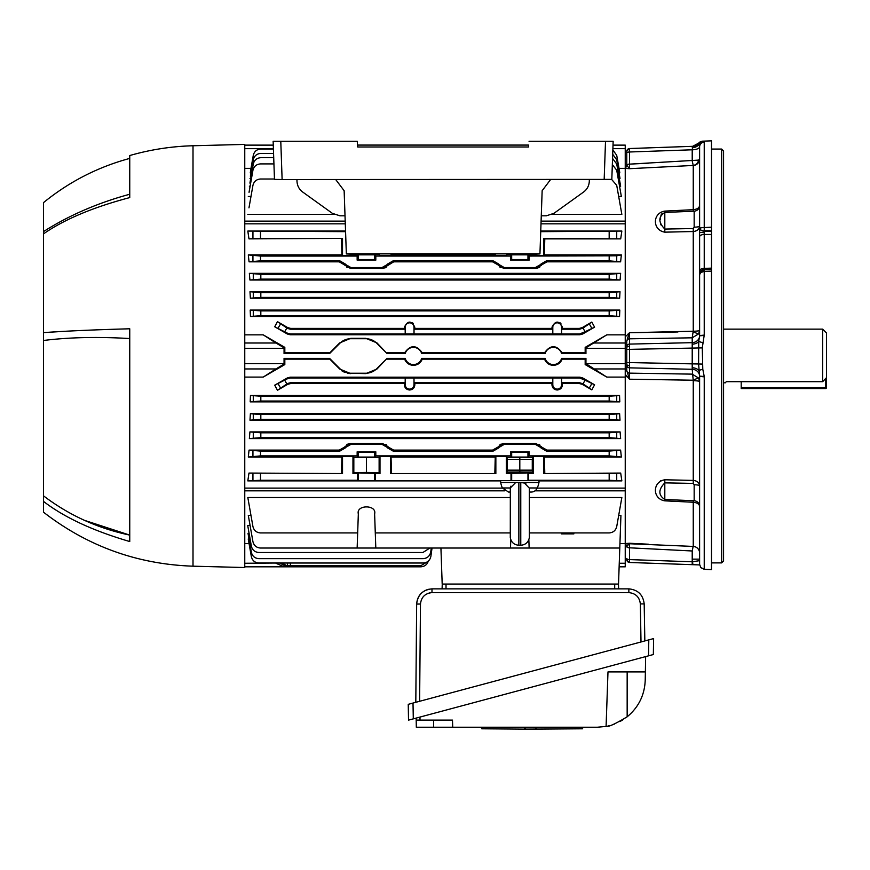 <?xml version="1.0" encoding="UTF-8"?>
<svg xmlns="http://www.w3.org/2000/svg" width="870" height="870" viewBox="0 0 870 870"><rect width="100%" height="100%" fill="white"/><g stroke="black" fill="none" stroke-linecap="round" stroke-linejoin="round"><path stroke-width="1.3" d="M723.568 382.8L725.395 382.8L726.254 381.691L822.661 381.691L822.661 329.132L723.568 329.132M822.661 329.132L826.5 332.971L826.5 377.656L822.661 381.691M726.254 381.691L725.395 382.8M825.543 388.553A0.957 0.957 0 0 0 826.5 387.596L826.5 377.656L826.5 387.596A0.957 0.957 0 0 1 825.543 388.553L741.207 388.553L825.543 388.553L825.543 378.667M741.207 381.691L741.207 387.596L825.543 387.596M741.207 388.553L741.207 387.596M721.654 149.053L723.568 150.967L723.568 560.965L721.654 562.89L721.654 149.053L711.497 149.053M626.77 151.869L626.77 153.131L626.77 151.869A2.871 2.403 0 0 1 629.532 149.477L629.543 151.989A2.871 1.142 180 0 0 626.77 153.131L626.77 165.213L626.77 153.131M700.72 567.534A2.871 1.229 -39.8 0 0 700.774 567.621A2.871 1.229 -39.8 0 0 700.85 567.697L699.611 564.38L699.611 376.144L698.599 363.943L698.719 341.519L699.611 335.798L699.611 228.908L700.85 230.137L704.232 231.148A4.796 3.078 180 0 1 700.85 230.137A2.871 2.338 -87.9 0 1 700.85 227.733L711.497 227.2L711.497 140.853L702.329 141.179L692.672 146.323L629.543 148.531L629.532 149.477M699.611 152.794L699.611 146.812A7.667 3.056 0 0 1 692.215 149.792L692.727 146.323L629.543 148.531A2.871 2.871 0 0 0 626.77 151.402M626.77 347.782L626.77 349.359L626.77 347.782A2.871 1.577 0 0 1 629.532 346.216L629.543 349.359L626.77 349.359L626.77 364.149L626.77 362.572L629.543 362.572L629.543 367.847A2.871 2.632 180 0 1 626.77 365.215L626.77 370.468L626.77 365.215M629.499 334.646L629.532 346.216M692.259 367.76A7.667 5.002 -0 0 1 698.719 370.424L702.786 369.25L704.232 376.492L699.611 376.144A7.667 7.036 0 0 0 692.215 369.282L692.215 342.66L629.543 344.096A2.871 2.632 180 0 0 626.77 346.728L626.77 341.475M626.77 559.29L626.77 558.442A2.871 1.142 180 0 0 629.543 559.595L629.543 562.477L692.215 564.663L629.543 562.477A2.871 2.871 0 0 1 626.77 559.595L626.77 559.29A2.871 2.403 0 0 0 629.532 561.683M699.611 335.57L704.232 335.102L702.275 347.88L702.786 369.25M699.611 270.798A4.796 2.393 0 0 1 704.232 268.406L711.497 268.123L711.497 569.6L704.221 569.328L711.497 569.589M711.497 271.125L704.232 271.407L700.85 272.484A2.871 1.12 -141 0 1 700.752 271.429L700.752 271.429A2.871 1.12 -141 0 1 700.85 271.342L699.611 274.626L700.752 271.429L704.221 269.667L704.232 335.102M711.497 268.123L711.497 231.17L704.232 231.148L704.232 269.798M699.436 560.682L692.215 561.781L699.436 560.682A4.796 4.698 92 0 0 699.611 561.629L699.611 559.149L692.215 559.149M699.643 564.924L692.215 564.663L692.215 550.982L629.543 547.806L629.521 546.164M660.906 224.895L660.406 222.198M660.276 219.523L660.406 217.402M660.906 215.336L661.352 214.433M661.396 214.357L662.266 213.389M694.162 211.182L664.811 212.443C658.242 216.739 658.242 222.285 664.811 229.06L693.249 228.538L694.162 227.179L694.162 211.182A5.753 5.644 180 0 0 699.611 205.548L699.143 207.017M697.783 208.343L696.87 208.854M705.352 569.35L700.85 567.697M699.611 376.373L704.232 376.84L704.232 569.306L700.774 567.621M699.611 236.825A4.796 2.393 0 0 1 704.232 234.432L711.497 234.454M648.813 163.158L629.543 164.136A2.871 1.142 180 0 0 626.77 165.256L629.499 168.693L693.129 165.452A6.71 6.014 101.9 0 0 698.664 160.102L699.611 158.873A6.71 6.655 0 0 1 693.249 165.517L692.215 160.95L692.215 149.792L629.543 151.989L629.499 168.693L625.236 168.378M698.664 160.102L629.543 164.136M692.727 146.323L692.259 147.737A7.667 5.807 -0 0 0 698.719 144.648L698.599 143.245A7.667 7.667 -92 0 1 692.727 146.323M704.232 142.093A4.796 4.774 -12.3 0 0 699.611 146.812L698.719 144.648A4.796 4.546 -81.2 0 1 702.786 141.571L704.232 142.093L704.232 230.767L711.497 230.767L711.497 227.2M693.249 165.517L693.249 209.681C697.185 209.257 699.306 207.876 699.611 205.548L699.611 226.059C699.306 229.278 697.185 231.094 693.249 231.529L664.811 232.159L664.811 211.105L693.249 209.681L693.249 211.008M694.162 227.179A5.753 1.12 180 0 0 699.611 226.059M698.664 378.091L692.215 374.133L629.543 373.132A2.871 2.632 180 0 1 626.77 370.555L629.499 379.211L693.129 380.212A6.71 0.609 154.3 0 1 698.664 378.091L699.611 381.582A6.71 0.859 0 0 0 693.249 380.723L692.215 369.282L629.543 367.847L629.499 379.211L628.608 376.699M692.259 344.172A7.667 5.002 0 0 0 698.719 341.519L702.786 342.693M627.172 339.213L629.499 332.731L693.249 331.22A6.71 0.859 180 0 0 699.611 330.361L698.664 333.852L692.215 337.81L692.215 342.66A7.667 7.036 0 0 0 699.611 335.798L704.232 335.439M702.275 364.062L629.543 362.572L629.543 349.359L702.275 347.88M698.664 333.852A6.71 0.609 -154.3 0 1 693.129 331.731L692.215 337.81L629.543 338.811A2.871 2.632 180 0 0 626.77 341.377L629.499 332.731L626.367 335.874M704.232 142.125A4.796 4.774 0 0 0 699.611 146.889L699.611 330.361M693.249 228.538L693.249 331.22M664.811 232.159C652.272 230.169 652.272 213.041 664.811 211.105M699.611 228.908L700.85 227.733M702.275 141.332L702.786 141.571L702.275 141.332A4.796 4.785 20.7 0 0 698.599 143.245M699.611 274.626L700.85 272.484M704.232 269.711L711.497 269.428M694.162 500.761A5.753 5.644 0 0 1 699.611 506.394C699.306 504.067 697.185 502.686 693.249 502.251L664.811 500.837L664.811 482.872C658.242 489.658 658.242 495.193 664.811 499.5L694.162 500.761L694.162 484.764L693.249 483.405L664.811 482.872L664.811 479.783L693.249 480.414C697.185 480.838 699.306 482.665 699.611 485.884A5.753 1.12 180 0 0 694.162 484.764M628.695 543.717L693.249 546.425A6.71 6.655 180 0 1 699.611 553.07M693.249 546.425L693.249 500.935M664.811 500.837C652.272 498.891 652.272 481.762 664.811 479.783L660.384 480.914M693.249 483.405L693.249 380.723M699.611 560.769L699.611 564.38M693.281 502.262L695.728 502.664M697.816 503.621L699.143 504.915M699.611 506.394L699.611 536.148M629.543 338.745L629.521 337.788M626.77 370.555L625.236 370.402M626.367 376.068L627.161 376.982M627.172 545.631L628.651 543.761M625.236 543.554L629.499 543.25L629.543 547.806A2.871 1.142 180 0 1 626.77 546.686A2.871 2.871 15.5 0 0 625.236 544.174M693.129 546.49L692.215 550.982M648.813 544.228L629.499 543.25L626.77 546.686M677.937 379.972L629.499 379.211L625.236 374.426M627.89 168.595L629.499 168.693L626.77 165.256A2.871 2.871 -15.5 0 1 625.236 167.769M629.423 332.797L627.912 334.189M409.607 389.107A4.383 4.383 0 0 0 413.989 384.725L413.989 378.004L405.224 378.004L405.224 384.725A4.383 4.383 0 0 0 409.607 389.107M290.602 383.55L287.731 384.322L287.513 383.518L290.384 382.746L290.602 383.55L404.365 383.55L404.365 384.725C404.648 387.911 406.388 389.662 409.607 389.999C412.815 389.662 414.566 387.911 414.849 384.725L414.838 383.55L414.849 384.725L413.989 384.725M557.192 389.107A4.383 4.383 0 0 0 561.574 384.725L561.574 378.004L552.809 378.004L552.809 384.725A4.383 4.383 0 0 0 557.192 389.107M413.989 378.004L414.033 382.746L414.838 383.55L551.961 383.55L551.95 384.725C552.232 387.911 553.983 389.662 557.192 389.999C560.4 389.662 562.15 387.911 562.433 384.725L562.433 383.55L579.398 383.55L579.616 382.746L583.009 383.822L585.086 380.223L594.591 384.779L591.817 389.869L583.009 383.822M284.827 359.136L284.055 358.364L284.055 364.128L284.827 364.573L284.827 359.136L329.806 359.136L329.578 358.364L339.942 368.728A15.334 15.334 0 0 0 350.784 373.219L365.878 373.219A15.334 15.334 0 0 0 376.721 368.728L387.085 358.364L405.192 358.364A8.58 8.58 0 0 0 421.678 358.364L545.12 358.364A8.58 8.58 0 0 0 561.607 358.364L585.945 358.364L585.173 359.136L562.161 359.136L561.607 358.364M545.12 358.364L544.555 359.136C546.186 363.051 549.122 365.117 553.363 365.335C557.594 365.117 560.53 363.051 562.161 359.136M405.192 358.364L404.637 359.136C406.268 363.051 409.204 365.117 413.435 365.335C417.676 365.117 420.612 363.051 422.244 359.136L421.678 358.364M412.532 322.835L413.326 323.499M560.117 322.835L560.922 323.499M577.321 532.929L573.852 532.929L573.852 533.886L561.389 533.886L561.389 532.929L533.332 532.929M244.764 563.26L275.801 563.02M275.953 563.26L284.055 566.816L329.578 566.816L329.589 565.663M284.099 565.63L284.055 566.794L244.764 566.816L284.055 566.816M428.464 560.476C427.453 564.391 424.941 566.5 420.917 566.816L376.721 566.816L387.085 566.816L387.074 565.663L376.732 565.663L376.721 566.816L329.578 566.816M249.048 543.587L244.764 543.587M510.777 539.639L510.483 548.035L529.145 548.035L528.851 539.639M375.807 548.035L374.622 513.952C377.069 504.556 355.884 504.556 358.331 513.952L357.146 548.035L510.483 548.035M250.973 515.442L248.309 515.442L252.942 541.695C253.953 545.61 256.465 547.719 260.489 548.035L357.146 548.035M529.351 532.929L609.174 532.929C613.198 532.614 615.71 530.504 616.721 526.589L621.843 497.531L529.351 497.531M375.274 532.929L510.288 532.929M510.288 497.531L247.819 497.531L252.942 526.589C253.953 530.504 256.465 532.614 260.489 532.929L357.668 532.929M529.145 548.035L619.788 548.035L620.93 515.442L618.69 515.442M374.622 513.952C377.069 504.556 355.884 504.556 358.331 513.952M619.788 548.035L618.526 584.064L442.188 584.064L440.927 548.035M621.843 497.531L620.691 504.078M619.94 543.587L625.236 543.587L625.236 566.816L619.135 566.816M495.008 449.638L494.28 449.888M392 449.877L390.858 449.453M386.41 444.831L385.78 444.407M382.05 444.385L382.55 443.526L387.976 446.582L387.444 447.506L382.05 444.385L350.904 444.385L345.51 447.506L344.977 446.582L350.403 443.526L348.739 443.743M347.587 444.178L346.543 444.831M507.166 457.283L507.166 472.704L506.307 473.563L506.307 456.424L507.166 457.283L519.814 457.522L519.814 470.159L532.277 470.159L532.277 459.338L507.362 459.338L507.362 470.159L519.814 470.159M532.255 470.974L519.814 470.974L519.814 472.464L507.166 472.704M506.307 473.563L527.959 472.899L528.623 473.563L528.623 480.273L609.174 480.273L609.174 473.563L620.691 473.062L621.843 480.892L609.174 480.273M341.671 449.638L340.931 449.888M260.489 455.891L248.309 457.033L249.048 450.105L260.489 451.095L260.489 455.891L357.146 455.891L357.146 451.813L358.331 452.4L374.622 452.4L374.622 457.076L358.331 457.076L374.622 457.076L375.807 455.891L510.483 455.891L510.483 451.813L511.68 452.4L511.68 457.076L527.959 457.076L511.68 457.076L510.483 455.891M545.338 449.877L544.207 449.453M535.387 444.385L535.887 443.526L541.314 446.582L540.781 447.506L535.387 444.385L504.241 444.385L498.847 447.506L498.314 446.582L503.741 443.526L502.077 443.743M500.924 444.178L499.88 444.831M539.748 444.831L539.117 444.407M545.903 361.615L545.142 360.441M405.975 361.615L405.213 360.441M329.806 359.136L339.659 369.01L350.784 373.621L347.685 373.306M344.759 372.414L342.062 370.979M544.62 262.305L545.36 262.055M540.716 231.67L621.843 231.05L620.691 238.88L543.772 238.38L543.772 255.519L519.814 254.421L507.166 254.66L506.307 255.519L495.856 255.519L495.247 254.91L391.043 254.91L390.434 255.519L379.994 255.519L379.124 254.66L366.477 254.421L342.519 255.519L342.519 238.38L248.972 238.88L247.819 231.05L345.575 231.67M510.483 260.13L511.68 259.532L511.68 254.856L527.959 254.856L511.68 254.856L510.483 256.052L510.483 260.13L529.145 260.13L527.959 259.532L527.959 254.856L529.145 256.052L529.145 260.13M358.331 259.532L358.331 254.856L374.622 254.856L358.331 254.856L357.146 256.052L357.146 260.13L358.331 259.532L374.622 259.532L375.807 260.13L375.807 256.052L374.622 254.856L374.622 259.532M340.953 262.066L342.095 262.49M346.543 267.112L347.173 267.536M345.227 263.958L344.977 265.361L345.51 264.436L350.904 267.547L350.403 268.417L339.267 261.837L339.844 260.837L345.227 263.958L344.694 264.882M350.403 268.417L382.55 268.417L382.05 267.547L387.444 264.436L387.976 265.361L382.55 268.417L384.105 268.221M385.366 267.753L386.41 267.112M387.444 264.436L387.715 263.958L388.259 264.882L387.715 263.958L393.109 260.837L493.181 260.837L498.575 263.958L498.031 264.882L492.605 261.837L493.181 260.837M391.282 262.305L392.011 262.055M494.301 262.066L495.432 262.49M499.88 267.112L500.511 267.536M503.741 268.417L498.314 265.361L498.847 264.436L504.241 267.547L503.741 268.417L535.887 268.417L535.387 267.547L540.781 264.436L541.314 265.361L535.887 268.417L537.442 268.221M538.704 267.753L539.748 267.112M273.561 153.424L260.826 153.424C256.802 153.729 254.29 155.85 253.279 159.754L250.375 176.218M274.452 179.013L260.489 179.013C256.465 179.329 253.953 181.438 252.942 185.353L248.972 207.865M273.93 163.908L260.489 163.908C256.465 164.212 253.953 166.333 252.942 170.237L249.048 192.313M625.236 145.127L613.024 145.127L625.236 145.127L625.236 168.356L619.016 168.356M260.826 292.624L260.826 297.409L250.375 298.214L249.984 291.744L260.826 292.624L609.174 292.624L620.016 291.744L619.625 298.214L609.174 297.409L609.174 292.624M260.826 297.409L609.174 297.409M250.375 298.214L619.625 298.214M620.016 291.744L249.984 291.744M382.05 267.547L350.904 267.547M533.332 255.519L533.332 253.877M342.519 255.519L341.91 254.91L341.508 238.88M260.489 231.67L260.489 238.38L248.972 238.88M260.489 238.38L342.519 238.38M352.959 253.877L352.959 255.519M621.843 231.05L540.738 231.05M345.553 231.05L247.819 231.05M543.772 238.38L544.783 238.88L544.392 254.91L543.772 255.519M620.691 238.88L544.783 238.88M511.68 259.532L527.959 259.532M357.146 260.13L375.807 260.13M260.489 256.052L260.489 260.837L249.048 261.837L248.309 254.91L260.489 256.052L357.146 256.052M249.048 261.837L339.267 261.837M260.489 260.837L339.844 260.837M375.807 256.052L510.483 256.052M529.145 256.052L616.721 255.823L621.354 254.91L544.392 254.91M506.307 255.519L495.856 255.519M390.434 255.519L379.994 255.519M341.91 254.91L248.309 254.91M621.354 254.91L620.614 261.837L609.174 260.837L609.174 256.052M393.109 260.837L393.686 261.837L387.976 265.361M393.686 261.837L492.605 261.837M546.447 260.837L547.023 261.837L541.597 264.882L541.064 263.958L546.447 260.837L609.174 260.837M535.387 267.547L504.241 267.547M547.023 261.837L620.614 261.837M561.574 327.218A4.383 4.383 0 0 0 557.192 322.835A4.383 4.383 0 0 0 552.809 327.218L552.809 333.928L561.574 333.928L561.574 327.218L562.433 327.218C558.942 320.432 555.451 320.432 551.95 327.218L552.754 329.197L552.754 333.982L414.033 333.982L414.033 329.197L552.754 329.197M413.989 327.218A4.383 4.383 0 0 0 409.607 322.835A4.383 4.383 0 0 0 405.224 327.218L405.224 333.928L413.989 333.928L413.989 327.218L414.849 327.218C411.358 320.432 407.856 320.432 404.365 327.218L405.17 329.197L405.224 333.928M290.602 328.392L290.384 329.197L287.513 328.425L287.731 327.62L290.602 328.392L404.365 328.392M290.384 329.197L405.17 329.197M414.033 329.197L414.849 327.218M414.838 328.392L551.961 328.392M561.574 333.928L561.629 329.197L562.433 327.218M561.629 329.197L579.616 329.197L579.398 328.392L582.269 327.62L591.817 322.063L594.591 327.163L585.086 331.72L583.009 328.12L591.817 322.063M562.433 328.392L579.398 328.392M583.009 328.12L579.616 329.197M561.629 333.982L579.616 333.982L585.086 331.72M594.591 327.163L582.693 333.993L579.822 334.754L579.616 333.982M290.384 333.982L290.178 334.754L287.307 333.993L287.513 333.21L290.384 333.982L405.17 333.982M290.178 334.754L579.822 334.754M287.513 333.21L274.713 326.761L277.454 321.65L287.513 328.425M274.713 326.761L287.307 333.993M287.731 327.62L277.454 321.65M244.764 342.997L275.953 342.997L263.208 334.852L284.827 347.369L284.055 347.815L284.055 353.579L284.827 352.807L284.827 347.369M275.953 342.997L284.055 347.815M284.055 353.579L329.578 353.579L329.806 352.807L284.827 352.807M329.806 352.807L339.659 342.932L350.784 338.321L365.878 338.321L376.993 342.932L387.085 353.579L376.721 343.215A15.334 15.334 0 0 0 365.878 338.724L350.784 338.724A15.334 15.334 0 0 0 339.942 343.215L329.578 353.579M386.856 352.807L404.637 352.807L405.192 353.579L387.085 353.579M404.637 352.807C410.499 344.694 416.371 344.694 422.244 352.807L421.678 353.579A8.58 8.58 0 0 0 405.192 353.579M422.244 352.807L544.555 352.807L545.12 353.579L421.678 353.579M544.555 352.807C550.427 344.694 556.3 344.694 562.161 352.807L561.607 353.579A8.58 8.58 0 0 0 545.12 353.579M561.607 353.579L585.945 353.579L585.173 352.807L585.173 347.369L606.792 334.852L625.236 334.852L625.236 348.315L585.945 348.315L585.945 353.579M562.161 352.807L585.173 352.807M585.945 348.315L585.173 347.369M585.945 347.815L606.792 334.852M284.055 364.128L275.953 368.945L244.764 368.945M284.827 364.573L263.208 377.091L275.953 368.945M284.055 358.364L329.578 358.364M350.784 373.219L365.878 373.621L376.993 369.01L387.085 358.364M404.637 359.136L386.856 359.136M544.555 359.136L422.244 359.136M585.945 364.128L585.173 364.573L606.792 377.091L585.945 363.627L625.236 363.627L625.236 348.315M585.945 358.364L585.945 363.627M585.173 364.573L585.173 359.136M606.792 377.091L625.236 377.091L625.236 363.627M244.764 490.832L504.654 490.832M534.985 490.832L625.236 490.832L625.236 377.091M244.764 488.103L502.403 488.103M537.225 488.103L625.236 488.103M260.826 414.522L260.826 419.318L249.984 420.188L250.375 413.728L260.826 414.522L609.174 414.522L619.625 413.728L620.016 420.188L609.174 419.318L609.174 414.522M260.826 419.318L609.174 419.318M620.016 420.188L249.984 420.188M250.375 413.728L619.625 413.728M358.331 452.4L358.331 457.076L357.146 455.891M374.622 452.4L375.807 451.813L375.807 455.891M357.146 451.813L375.807 451.813M511.68 452.4L527.959 452.4L529.145 451.813L529.145 455.891L609.174 455.891L609.174 451.095L620.614 450.105L547.023 450.105L546.447 451.095L609.174 451.095M510.483 451.813L529.145 451.813M527.959 452.4L527.959 457.076L529.145 455.891M620.614 450.105L621.354 457.033L609.174 455.891M379.124 472.704L366.477 472.464L366.477 457.522L379.124 457.283L379.124 472.704L379.994 473.563L358.331 472.899L357.668 473.563L357.668 480.273L358.331 480.599L511.593 480.555M366.477 472.464L353.829 472.704L352.959 473.563L357.668 473.563M366.477 457.522L353.829 457.283L352.959 456.424L352.959 473.563M353.829 457.283L353.829 472.704M379.124 457.283L379.994 456.424L379.994 473.563M391.446 473.062L391.043 457.033L390.434 456.424L390.434 473.563L495.856 473.563L495.856 456.424L495.247 457.033L494.845 473.062M390.434 473.563L495.856 473.563M519.814 457.522L532.473 457.283L533.332 456.424L533.332 473.563L532.473 472.704L519.814 472.464M532.473 457.283L532.473 472.704M544.783 473.062L544.392 457.033L543.772 456.424L543.772 473.563L620.691 473.062M543.772 473.563L609.174 473.563M543.772 456.424L533.332 456.424M533.332 473.563L528.623 473.563M528.046 480.555L528.623 480.273M511.68 480.555L511.68 472.899L527.959 472.899L527.959 480.555M511.016 473.563L511.016 480.273M506.307 456.424L495.856 456.424M390.434 456.424L379.994 456.424M375.274 473.563L375.274 480.273M260.489 473.563L260.489 480.273L247.819 480.892L248.972 473.062L342.519 473.563L342.519 456.424L352.959 456.424M260.489 480.273L357.668 480.273M247.819 480.892L500.652 480.892M538.987 480.892L621.843 480.892M248.972 473.062L342.519 473.563M341.508 473.062L341.91 457.033L342.519 456.424M248.309 457.033L341.91 457.033M391.043 457.033L495.247 457.033M544.392 457.033L621.354 457.033M260.489 451.095L339.844 451.095L339.267 450.105L249.048 450.105M339.267 450.105L344.694 447.049L345.227 447.985L339.844 451.095M382.55 443.526L350.403 443.526L350.904 444.385M387.444 447.506L387.715 447.985L388.259 447.049L393.686 450.105L393.109 451.095L387.715 447.985M393.109 451.095L493.181 451.095L492.605 450.105L393.686 450.105M492.605 450.105L498.031 447.049L498.575 447.985L493.181 451.095M535.887 443.526L503.741 443.526L504.241 444.385M540.781 447.506L541.064 447.985L541.597 447.049L547.023 450.105M546.447 451.095L541.064 447.985M561.574 378.004L561.629 382.746L579.616 382.746M561.629 382.746L562.433 383.55M591.817 389.869L582.269 384.322L579.398 383.55M585.086 380.223L579.616 377.961L579.822 377.188L582.693 377.95L594.591 384.779M561.629 377.961L579.616 377.961M551.961 383.55L552.754 382.746L552.809 378.004M414.033 382.746L552.754 382.746M414.033 377.961L552.754 377.961M404.365 383.55L405.17 382.746L405.224 378.004M290.178 377.188L290.384 377.961L287.513 378.722L287.307 377.95L290.178 377.188L579.822 377.188M290.384 377.961L405.17 377.961M287.513 383.518L277.454 390.293L274.713 385.182L287.513 378.722M277.454 390.293L287.731 384.322M287.307 377.95L274.713 385.182M290.384 382.746L405.17 382.746M260.826 396.241L260.826 401.037L250.19 401.864L250.462 395.458L260.826 396.241L609.174 396.241L619.538 395.458L619.81 401.864L609.174 401.037L609.174 396.241M260.826 401.037L609.174 401.037M619.81 401.864L250.19 401.864M250.462 395.458L619.538 395.458M260.826 432.814L260.826 437.61L249.364 438.6L249.907 431.922L260.826 432.814L609.174 432.814L620.092 431.922L620.636 438.6L609.174 437.61L609.174 432.814M260.826 437.61L609.174 437.61M249.907 431.922L620.092 431.922M620.636 438.6L249.364 438.6M263.208 377.091L244.764 377.091M263.208 334.852L244.764 334.852M260.826 310.905L260.826 315.701L250.462 316.473L250.19 310.079L260.826 310.905L609.174 310.905L619.81 310.079L619.538 316.473L609.174 315.701L609.174 310.905M260.826 315.701L609.174 315.701M250.462 316.473L619.538 316.473M619.81 310.079L250.19 310.079M260.826 274.333L260.826 279.129L249.907 280.01L249.364 273.343L260.826 274.333L609.174 274.333L620.636 273.343L620.092 280.01L609.174 279.129L609.174 274.333M260.826 279.129L609.174 279.129M249.907 280.01L620.092 280.01M620.636 273.343L249.364 273.343M625.236 334.852L625.236 223.84L540.999 223.84M345.303 223.84L244.764 223.84M541.086 221.11L625.236 221.11L625.236 223.84M244.764 221.11L345.205 221.11M273.713 157.688L260.826 157.688C256.802 157.992 254.29 160.113 253.279 164.017L249.907 183.124M619.538 186.213L620.636 186.213L616.721 164.017L612.556 158.47M250.125 186.213L249.364 186.213M273.408 149.009L260.826 149.009C256.802 149.325 254.29 151.434 253.279 155.338L250.462 171.346M619.027 172.836L619.81 172.836L616.721 155.338L612.85 149.944M250.973 172.836L250.19 172.836M618.69 196.489L621.354 196.489L616.721 170.237L612.339 164.593M552.167 214.401L621.843 214.401L616.721 185.353L611.643 179.427M247.819 214.401L334.123 214.401M248.309 196.489L250.973 196.489M619.266 178.426L620.016 178.426L616.721 159.754L612.697 154.284M250.734 178.426L249.984 178.426M250.984 168.356L244.764 168.356M625.236 221.11L625.236 168.356M244.764 145.127L273.267 145.127L244.764 145.127M625.236 543.587L625.236 490.832M281.869 563.02L286.839 565.663L284.762 565.663L279.705 563.02M290.406 563.02L290.384 565.663L284.762 565.663M290.384 565.663L420.917 565.663L427.659 561.65M286.839 565.663L287.513 565.663L287.535 563.02M249.103 533.332L248.015 533.332L251.365 552.319C252.365 556.235 254.888 558.344 258.912 558.66L423.114 558.66C427.268 558.312 429.791 556.115 430.715 552.058L431.281 548.035M250.092 525.524L247.722 525.524L251.365 546.164C252.365 550.079 254.888 552.189 258.912 552.504L422.907 552.504L429.867 548.035M249.005 538.987L248.244 538.987L251.365 556.691C252.365 560.595 254.888 562.716 258.912 563.02L423.266 563.02C427.42 562.683 429.943 560.487 430.867 556.43L432.042 548.035M357.233 141.288L357.733 146.997L357.233 141.288L280.782 141.288L282.119 179.524L274.474 179.394L273.136 141.288L280.782 141.288M357.733 145.083L528.558 145.083L528.558 146.997L357.733 146.997M335.689 179.524L344.139 190.726L346.347 253.877L539.944 253.877L542.151 190.726L550.601 179.524M589.371 179.524L589.294 181.46C589.001 185.854 587.119 189.366 583.639 191.998L553.918 213.346L546.404 215.793L541.27 215.814M296.92 179.524L296.996 181.46C297.29 185.854 299.171 189.366 302.651 191.998L332.373 213.346L339.898 215.793L345.02 215.814M613.1 141.288L605.433 141.288M611.817 179.394L613.154 141.288L605.509 141.288L613.154 141.288L611.817 179.394L282.119 179.524M280.858 141.288L273.191 141.288M528.558 145.083L528.558 146.997M604.171 179.524L605.509 141.288L529.058 141.288M129.75 338.55C97.788 336.647 69.034 337.288 43.5 340.485L43.5 332.634C64.26 331.1 93.014 329.817 129.75 328.784L129.75 541.542C93.014 530.798 64.26 517.411 43.5 501.403L43.5 495.835C69.056 515.268 97.799 528.362 129.75 535.104L84.357 520.303M43.5 340.485L43.5 495.835M43.5 501.403L43.5 512.191C87.522 546.273 137.362 564.271 193.009 566.185L193.009 145.758C171.51 146.334 150.423 149.596 129.75 155.534L129.75 197.588C93.014 207.299 64.26 219.403 43.5 233.867L43.5 332.634M43.5 233.867L43.5 231.594C69.056 215.347 97.799 202.906 129.75 194.249M129.75 158.405C97.864 167.029 69.111 181.765 43.5 202.623L43.5 231.594M193.009 145.758L244.764 144.409L244.764 567.534L193.009 566.185M59.639 331.611L48.676 332.286M510.288 537.584L510.32 487.961L515.725 482.48L518.857 482.48L518.857 545.251C514.061 544.859 511.201 542.304 510.288 537.584M515.725 482.48L500.652 482.48A28.753 28.753 0 0 0 502.349 487.961L508.526 492.061L510.288 492.061L508.526 492.061M525.882 483.296L520.771 482.48L538.987 482.48L538.987 480.555L500.652 480.555L500.652 482.48M523.914 482.48L529.351 488.19L529.351 537.584C528.427 542.304 525.567 544.859 520.771 545.251L520.771 482.48L518.857 482.48M538.987 482.48A28.753 28.753 0 0 1 537.29 487.961A6.71 6.71 0 0 1 531.102 492.061L529.351 492.061L531.102 492.061M510.929 486.145L510.364 487.744M519.814 470.974L507.373 470.974M582.606 728.788L535.474 729.147L536.312 729.147L535.474 729.147L536.322 727.233L536.181 729.147L535.474 729.147L535.833 727.57L535.474 729.147L525.306 729.147L582.606 728.788L582.693 727.581L535.561 727.233M535.561 727.581L525.219 727.581L525.306 728.788L524.599 728.788L524.458 727.233M535.855 728.788L535.942 727.581L536.203 728.788M524.545 729.147L481.817 728.788L481.73 727.581L525.219 727.233M525.306 729.147L524.838 727.581L525.306 729.147L524.392 729.147L525.306 729.147M524.654 729.147L481.817 728.788M408.519 720.132L408.247 704.33L413.011 703.058L413.293 718.859L408.519 720.132M653.348 654.534L648.531 655.828L648.803 639.874L653.62 638.58L653.348 654.534M413.293 718.859L648.531 655.828M648.803 639.874L413.011 703.058M645.377 671.923L645.225 680.144C644.637 695.043 638.613 707.266 627.161 716.804C615.286 723.938 608.271 727.146 606.086 726.417L607.989 671.923L645.377 671.923L645.638 656.6M452.726 727.233L452.476 720.099L416.186 720.099L416.317 727.233L597.32 727.233L606.086 726.417M416.186 720.099L416.154 718.087L416.186 720.099M606.542 726.33L607.119 726.211M607.891 726.048L610.066 725.504M612.937 724.612L614.568 724.014M619.886 721.578L622.648 719.979M535.474 729.147L536.235 729.147M428.018 589.381C420.993 591.763 417.198 596.657 416.654 604.063C417.698 594.884 422.809 589.817 431.988 588.86L428.018 589.381M442.254 584.064L442.09 588.86L431.988 588.86L628.858 588.86C637.982 589.795 643.093 594.819 644.191 603.921C643.093 594.819 637.982 589.795 628.858 588.86L618.439 588.86M618.461 584.064L618.635 588.86M415.806 702.307L416.654 604.063L420.471 604.03L419.623 701.285M641.005 641.962L640.342 603.921L644.191 603.921L644.833 640.94M273.136 141.288L274.474 179.394M626.77 364.149A2.871 1.577 0 0 0 629.532 365.726M699.611 273.909A4.796 4.339 0 0 1 704.2 269.569M699.611 232.323L704.2 232.736M692.607 561.803L692.857 564.684M699.948 272.81L699.948 269.907M629.543 547.806L629.543 559.595L692.215 561.781M629.543 373.132L692.215 374.133M629.543 338.811L692.215 337.81M677.937 331.97L629.499 332.731M629.499 168.693L648.813 167.703M561.574 384.725L562.433 384.725M339.931 565.663L339.942 566.816M350.784 565.663L350.784 566.816M365.878 565.663L365.878 566.816M619.255 563.26L625.236 563.26M625.236 148.672L612.893 148.672M253.279 297.638L253.279 292.396M616.721 292.396L616.721 297.638M616.721 231.561L616.721 238.489M609.174 238.38L609.174 231.67M252.942 238.489L252.942 231.561M252.942 261.065L252.942 255.823M616.721 255.823L616.721 261.065M405.224 327.218L404.365 327.218M552.809 327.218L551.95 327.218M582.269 327.62L582.487 328.425M589.436 324.151L591.731 328.131M582.487 333.21L582.693 333.993M278.161 328.055L280.444 324.097M286.839 328.033L284.762 331.622M594.047 342.997L625.236 342.997M625.236 368.945L594.047 368.945M253.279 419.536L253.279 414.305M616.721 414.305L616.721 419.536M616.721 450.877L616.721 456.108M616.721 473.454L616.721 480.381M374.622 472.899L374.622 480.599M358.331 472.899L358.331 480.599M252.942 480.381L252.942 473.454M252.942 456.108L252.942 450.877M582.487 383.518L582.269 384.322M582.693 377.95L582.487 378.722M591.731 383.811L589.436 387.781M552.809 384.725L551.95 384.725M405.224 384.725L404.365 384.725M280.444 387.835L278.161 383.877M284.762 380.31L286.839 383.909M253.279 401.255L253.279 396.024M616.721 396.024L616.721 401.255M253.279 437.827L253.279 432.597M616.721 432.597L616.721 437.827M244.764 363.627L284.055 363.627M284.055 348.315L244.764 348.315M253.279 315.919L253.279 310.688M616.721 310.688L616.721 315.919M253.279 279.346L253.279 274.115M616.721 274.115L616.721 279.346M273.397 148.672L244.764 148.672M510.32 487.961L502.349 487.961M529.319 487.961L537.29 487.961M627.161 716.804L627.161 671.923M433.564 720.099L433.564 727.233M419.971 717.065L420.025 720.099M429.03 593.014L430.008 592.796M446.016 584.064L446.016 588.86M614.698 588.86L614.698 584.064M640.342 603.921C639.515 597.092 635.687 593.329 628.847 592.622L628.858 588.86M628.847 592.622L431.977 592.622L431.988 588.86M431.977 592.622C425.082 593.34 421.254 597.146 420.471 604.03M711.497 562.89L721.654 562.89M520.771 545.251L518.857 545.251"/></g></svg>
